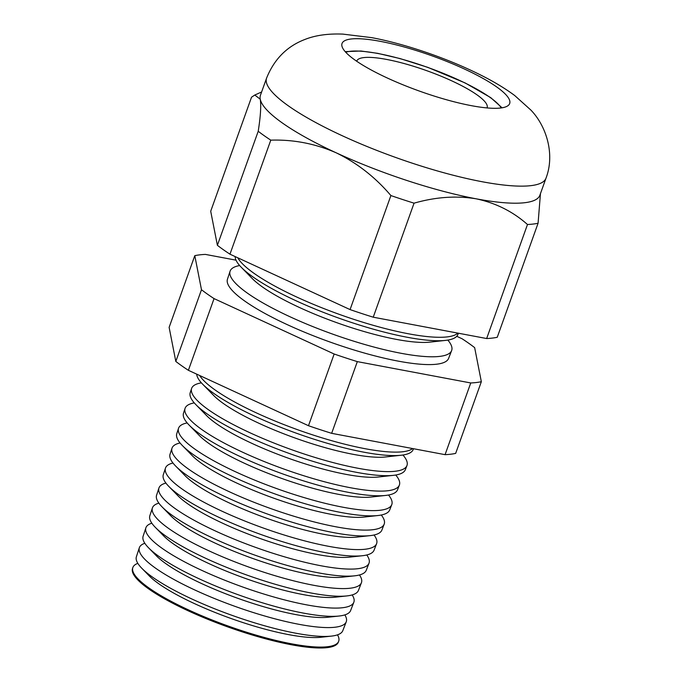 <?xml version="1.0" encoding="UTF-8"?>
<svg xmlns="http://www.w3.org/2000/svg" width="682" height="682" viewBox="0 0 682 682"><rect width="100%" height="100%" fill="white"/><g stroke="black" fill="none" stroke-linecap="round" stroke-linejoin="round"><path stroke-width="1.02" d="M356.695 61.235A69.249 14.552 -160.3 0 1 356.746 61.09A69.249 14.552 -160.3 0 1 386.489 59.411A69.249 14.552 -160.3 0 1 455.354 82.548A69.249 14.552 -160.3 0 1 487.136 107.773A69.249 14.552 -160.3 0 1 487.076 107.927M380.275 41.338A89.035 18.712 -160.3 0 1 468.815 71.09A89.035 18.712 -160.3 0 1 509.676 103.519A89.035 18.712 -160.3 0 1 471.433 105.676A89.035 18.712 -160.3 0 1 382.892 75.924A89.035 18.712 -160.3 0 1 342.032 43.495A89.035 18.712 -160.3 0 1 380.275 41.338M451.629 350.591L448.594 358.408A117.449 24.688 -160.3 0 1 398.194 361.119A117.449 24.688 -160.3 0 1 281.666 322.006A117.449 24.688 -160.3 0 1 227.447 279.219L230.064 271.257A117.671 24.731 19.7 0 0 284.385 314.121A117.671 24.731 19.7 0 0 401.135 353.302A117.671 24.731 19.7 0 0 451.629 350.591A117.671 24.731 19.7 0 0 447.835 340.088M458.381 333.217L457.869 334.53A118.131 24.833 -160.3 0 1 445.508 340.403L429.788 342.134A102.65 21.577 -160.3 0 1 396.481 339.406A102.65 21.577 -160.3 0 1 252.306 278.588L241.258 267.267A118.131 24.833 -160.3 0 1 235.162 256.585M445.508 340.403A118.131 24.833 -160.3 0 1 407.18 337.258A118.131 24.833 -160.3 0 1 241.258 267.267M457.827 333.114A118.233 24.85 -160.3 0 1 408.484 333.788A118.233 24.85 -160.3 0 1 237.754 257.779M346.243 621.805L342.799 630.671A109.632 23.043 -160.3 0 1 331.333 636.118L320.898 637.269A99.35 20.886 -160.3 0 1 288.657 634.627A99.35 20.886 -160.3 0 1 149.119 575.761L141.788 568.251A109.632 23.043 -160.3 0 1 136.383 556.759L139.35 547.723A109.879 23.094 19.7 0 0 190.073 587.748A109.879 23.094 19.7 0 0 299.1 624.337A109.879 23.094 19.7 0 0 346.243 621.805A109.879 23.094 19.7 0 0 344.845 614.891M137.832 563.349A109.325 22.975 19.7 0 0 132.82 567.629A109.325 22.975 19.7 0 0 183.287 607.449A109.325 22.975 19.7 0 0 291.751 643.851A109.325 22.975 19.7 0 0 338.656 641.327A109.325 22.975 19.7 0 0 337.496 634.84M331.333 636.118A109.632 23.043 -160.3 0 1 295.758 633.203A109.632 23.043 -160.3 0 1 141.788 568.251M353.83 602.274L350.625 610.543A110.203 23.162 -160.3 0 1 339.09 616.025L328.068 617.236A99.35 20.886 -160.3 0 1 295.826 614.593A99.35 20.886 -160.3 0 1 156.297 555.728L148.548 547.791A110.203 23.162 -160.3 0 1 143.109 536.248L145.88 527.817A110.441 23.214 19.7 0 0 196.868 568.046A110.441 23.214 19.7 0 0 306.44 604.823A110.441 23.214 19.7 0 0 353.83 602.274A110.441 23.214 19.7 0 0 352.168 594.926M339.09 616.025A110.203 23.162 -160.3 0 1 303.328 613.084A110.203 23.162 -160.3 0 1 148.548 547.791M361.417 582.752L358.442 590.416A110.782 23.29 -160.3 0 1 346.857 595.923L335.237 597.202A99.35 20.886 -160.3 0 1 303.004 594.559A99.35 20.886 -160.3 0 1 163.467 535.702L155.308 527.339A110.782 23.29 -160.3 0 1 149.844 515.728L152.41 507.911A111.004 23.333 19.7 0 0 203.654 548.345A111.004 23.333 19.7 0 0 313.788 585.309A111.004 23.333 19.7 0 0 361.417 582.752A111.004 23.333 19.7 0 0 359.474 574.96M346.857 595.923A110.782 23.29 -160.3 0 1 310.907 592.973A110.782 23.29 -160.3 0 1 155.308 527.339M369.005 563.221L366.26 570.288A111.362 23.41 -160.3 0 1 354.614 575.83L342.415 577.168A99.35 20.886 -160.3 0 1 310.174 574.525A99.35 20.886 -160.3 0 1 170.636 515.669L162.069 506.888A111.362 23.41 -160.3 0 1 156.579 495.217L158.94 488.014A111.567 23.452 19.7 0 0 210.448 528.644A111.567 23.452 19.7 0 0 321.137 565.796A111.567 23.452 19.7 0 0 369.005 563.221A111.567 23.452 19.7 0 0 366.763 554.986M354.614 575.83A111.362 23.41 -160.3 0 1 318.477 572.863A111.362 23.41 -160.3 0 1 162.069 506.888M376.592 543.699L374.077 550.169A111.942 23.529 -160.3 0 1 362.372 555.728L349.585 557.134A99.35 20.886 -160.3 0 1 317.352 554.492A99.35 20.886 -160.3 0 1 177.814 495.635L168.821 486.428A111.942 23.529 -160.3 0 1 163.305 474.698L165.47 468.108A112.129 23.572 19.7 0 0 217.234 508.951A112.129 23.572 19.7 0 0 328.485 546.291A112.129 23.572 19.7 0 0 376.592 543.699A112.129 23.572 19.7 0 0 374.034 535.003M362.372 555.728A111.942 23.529 -160.3 0 1 326.047 552.752A111.942 23.529 -160.3 0 1 168.821 486.428M384.179 524.168L381.903 530.042A112.521 23.648 -160.3 0 1 370.13 535.634L356.754 537.109A99.35 20.886 -160.3 0 1 324.521 534.458A99.35 20.886 -160.3 0 1 184.984 475.601L175.581 465.977A112.521 23.648 -160.3 0 1 170.04 454.186L172 448.202A112.683 23.682 19.7 0 0 224.02 489.25A112.683 23.682 19.7 0 0 335.825 526.777A112.683 23.682 19.7 0 0 384.179 524.168A112.683 23.682 19.7 0 0 381.281 515.012M370.13 535.634A112.521 23.648 -160.3 0 1 333.617 532.633A112.521 23.648 -160.3 0 1 175.581 465.977M391.766 504.646L389.72 509.914A113.093 23.776 -160.3 0 1 377.888 515.532L363.932 517.075A99.35 20.886 -160.3 0 1 331.691 514.433A99.35 20.886 -160.3 0 1 192.154 455.567L182.341 445.517A113.093 23.776 -160.3 0 1 176.774 433.667L178.531 428.296A113.246 23.802 19.7 0 0 230.814 469.548A113.246 23.802 19.7 0 0 343.174 507.263A113.246 23.802 19.7 0 0 391.766 504.646A113.246 23.802 19.7 0 0 388.518 495.021M377.888 515.532A113.093 23.776 -160.3 0 1 341.196 512.523A113.093 23.776 -160.3 0 1 182.341 445.517M399.354 485.124L397.538 489.787A113.672 23.896 -160.3 0 1 385.654 495.439L371.102 497.042A99.35 20.886 -160.3 0 1 338.869 494.399A99.35 20.886 -160.3 0 1 199.332 435.534L189.102 425.065A113.672 23.896 -160.3 0 1 183.501 413.156L185.061 408.39A113.809 23.921 19.7 0 0 237.6 449.847A113.809 23.921 19.7 0 0 350.522 487.749A113.809 23.921 19.7 0 0 399.354 485.124A113.809 23.921 19.7 0 0 395.739 475.022M385.654 495.439A113.672 23.896 -160.3 0 1 348.766 492.413A113.672 23.896 -160.3 0 1 189.102 425.065M406.941 465.593L405.364 469.668A114.252 24.015 -160.3 0 1 393.412 475.345L378.271 477.008A99.35 20.886 -160.3 0 1 346.038 474.365A99.35 20.886 -160.3 0 1 206.501 415.508L195.862 404.614A114.252 24.015 -160.3 0 1 190.235 392.636L191.599 388.484A114.371 24.041 19.7 0 0 244.395 430.146A114.371 24.041 19.7 0 0 357.871 468.236A114.371 24.041 19.7 0 0 406.941 465.593A114.371 24.041 19.7 0 0 402.985 455.073L402.934 455.013M393.412 475.345A114.252 24.015 -160.3 0 1 356.336 472.302A114.252 24.015 -160.3 0 1 195.862 404.614M413.497 448.722L413.181 449.54A114.832 24.134 -160.3 0 1 401.169 455.244L385.449 456.974A99.35 20.886 -160.3 0 1 353.208 454.331A99.35 20.886 -160.3 0 1 213.671 395.475L202.622 384.154A114.832 24.134 -160.3 0 1 196.714 374.145M401.169 455.244A114.832 24.134 -160.3 0 1 363.907 452.192A114.832 24.134 -160.3 0 1 202.622 384.154M412.619 448.551A114.934 24.16 -160.3 0 1 365.211 448.722A114.934 24.16 -160.3 0 1 199.655 375.501M546.001 178.164C555.378 153.68 545.881 125.471 530.86 110.058L514.663 95.489C504.919 88.293 493.674 81.516 480.921 75.156C448.424 58.746 405.705 43.998 371.681 37.638L342.807 34.1C327.931 33.52 315.289 35.311 304.88 39.471C286.969 46.316 274.198 59.198 266.585 78.115A148.395 31.193 -160.3 0 0 334.692 132.172A148.395 31.193 -160.3 0 0 482.259 181.753A148.395 31.193 -160.3 0 0 546.001 178.164L539.888 195.222A148.395 31.193 -160.3 0 1 476.155 198.812C456.258 195.538 435.559 196.996 414.059 203.168A164.712 34.62 -160.3 0 1 390.897 195.555C375.296 177.226 357.07 162.981 336.226 152.828C315.297 143.655 293.49 139.426 270.788 140.151A164.712 34.62 -160.3 0 1 258.214 131.276C260.575 116.324 261.257 105.642 260.251 99.222L254.795 95.028L251.53 97.211L210.704 211.241L217.388 245.307L258.214 131.276M338.656 641.327L338.306 642.239A109.299 22.975 -160.3 0 1 291.41 644.763A109.299 22.975 -160.3 0 1 182.972 608.361A109.299 22.975 -160.3 0 1 132.513 568.549L132.82 567.629M481.339 381.698L455.661 453.394A164.712 34.62 -160.3 0 1 445.073 454.664L331.657 433.326A164.712 34.62 -160.3 0 1 308.486 425.713L188.385 370.309A164.712 34.62 -160.3 0 1 175.811 361.434L169.127 327.36L194.796 255.665L201.48 289.731A164.712 34.62 19.7 0 0 214.054 298.605L334.163 354.009A164.712 34.62 19.7 0 0 357.325 361.622L470.751 382.96A164.712 34.62 19.7 0 0 481.339 381.698L474.655 347.632A164.712 34.62 19.7 0 0 462.081 338.758L456.752 336.303M540.451 193.662L538.072 223.244L497.246 337.275A164.712 34.62 -160.3 0 1 486.658 338.536L373.233 317.198A164.712 34.62 -160.3 0 1 350.071 309.585L229.962 254.181L270.788 140.151M229.962 254.181A164.712 34.62 -160.3 0 1 217.388 245.307M350.071 309.585L390.897 195.555M373.233 317.198L414.059 203.168M486.658 338.536L527.484 224.506C512.873 211.548 495.763 202.98 476.155 198.812A148.395 31.193 -160.3 0 1 336.226 152.828A148.395 31.193 -160.3 0 1 260.251 99.222A148.395 31.193 -160.3 0 1 260.473 95.182L266.585 78.115M538.072 223.244A164.712 34.62 -160.3 0 1 527.484 224.506M144.823 543.273A109.879 23.094 19.7 0 0 139.35 547.723M151.83 523.196A110.441 23.214 19.7 0 0 145.88 527.817M158.863 503.128A111.004 23.333 19.7 0 0 152.41 507.911M165.905 483.069A111.567 23.452 19.7 0 0 158.94 488.014M172.972 463.01A112.129 23.572 19.7 0 0 165.47 468.108M180.057 442.968A112.683 23.682 19.7 0 0 172 448.202M187.158 422.925A113.246 23.802 19.7 0 0 178.531 428.296M194.276 402.883A113.809 23.921 19.7 0 0 185.061 408.39M201.412 382.858L201.326 382.866A114.371 24.041 19.7 0 0 191.599 388.484M239.663 265.545A117.671 24.731 19.7 0 0 230.064 271.257M236.015 260.166L205.384 254.403A164.712 34.62 19.7 0 0 194.796 255.665M445.073 454.664L470.751 382.96M331.657 433.326L357.325 361.622M308.486 425.713L334.163 354.009M188.385 370.309L214.054 298.605M175.811 361.434L201.48 289.731M345.731 52.241A85.472 17.962 -160.3 0 1 378.186 53.554A85.472 17.962 -160.3 0 1 501.261 107.927M502.063 107.807L490.725 97.628L465.158 82.957L427.81 67.365L400.112 58.592L377.666 53.332L360.966 51.014L345.194 51.636M261.624 91.985L254.795 95.02"/></g></svg>

